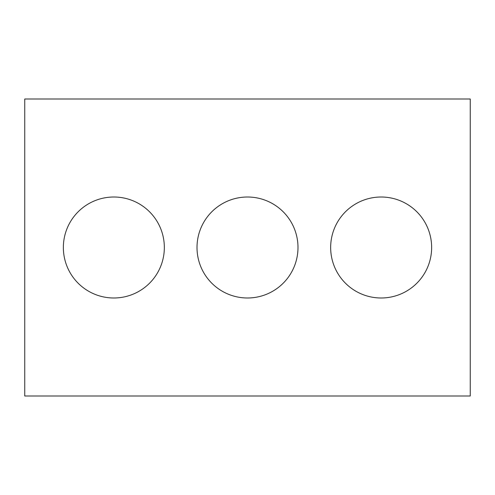 <?xml version="1.0" encoding="UTF-8"?>
<svg xmlns="http://www.w3.org/2000/svg" width="495" height="495" viewBox="0 0 495 495"><rect width="100%" height="100%" fill="white"/><g stroke="black" fill="none" stroke-linecap="round" stroke-linejoin="round"><path stroke-width="0.74" d="M470.25 396L24.75 396L24.75 99L470.25 99L470.25 396M164.34 247.5A50.49 50.49 0 0 0 88.605 203.773A50.49 50.49 0 0 0 88.605 291.227A50.49 50.49 0 0 0 164.34 247.5M297.99 247.5A50.49 50.49 0 0 0 222.255 203.773A50.49 50.49 0 0 0 222.255 291.227A50.49 50.49 0 0 0 297.99 247.5M431.64 247.5A50.49 50.49 0 0 0 355.905 203.773A50.49 50.49 0 0 0 355.905 291.227A50.49 50.49 0 0 0 431.64 247.5"/></g></svg>
